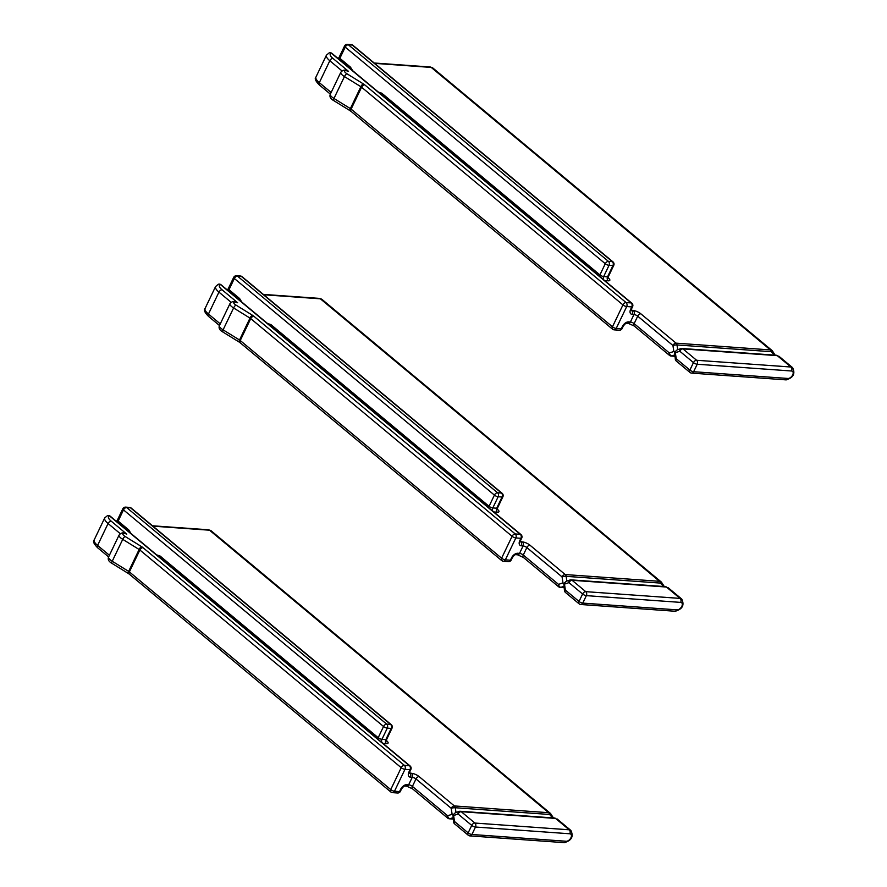 <?xml version="1.0" encoding="UTF-8"?>
<svg xmlns="http://www.w3.org/2000/svg" width="887" height="887" viewBox="0 0 887 887"><rect width="100%" height="100%" fill="white"/><g stroke="black" fill="none" stroke-linecap="round" stroke-linejoin="round"><path stroke-width="1.33" d="M673.843 351.485L669.363 352.971A2.905 1.73 129.8 0 0 669.452 355.354L634.227 326.006A2.905 1.73 -50.2 0 1 634.138 323.633L637.709 316.171A2.905 1.73 -50.2 0 1 640.857 313.821L676.082 343.158A2.905 2.151 94.1 0 1 677.003 344.954A2.905 0.565 171.4 0 0 672.934 345.509L673.843 351.485L675.34 352.727L679.819 351.241A2.905 1.874 -108.3 0 1 680.861 348.624A2.905 1.874 -108.3 0 1 681.338 348.569A2.905 2.151 94.1 0 1 681.981 348.48A2.905 2.151 94.1 0 1 682.968 348.901L696.605 360.266A2.905 2.151 94.1 0 1 697.215 364.247L693.634 371.708A2.905 2.151 94.1 0 1 691.627 373.117A2.905 2.905 0 0 1 689.975 372.451A2.905 1.73 -50.2 0 1 689.886 370.079A2.905 0.92 25.6 0 0 693.634 371.708L787.966 378.461A4.357 2.583 -50.2 0 0 792.679 374.946A4.357 2.583 -50.2 0 0 791.537 370.999L697.215 364.247A2.905 0.92 -154.4 0 1 693.468 362.606A2.905 1.73 -50.2 0 1 696.605 360.266L790.938 367.018A2.905 2.151 94.1 0 1 791.537 370.999M675.317 359.29A2.905 2.905 0 0 0 676.337 361.087A2.905 1.73 -50.2 0 1 676.249 358.714A2.905 0.565 -8.6 0 0 675.317 359.29L674.674 352.117L677.18 349.844L680.861 348.624A2.905 2.905 0 0 1 681.981 348.48L776.302 355.243A2.905 2.151 94.1 0 1 777.289 355.654L776.302 355.243M634.227 326.006L628.384 323.4A2.905 2.151 -85.9 0 0 630.391 322.003A2.905 0.92 25.6 0 1 634.138 323.633L669.363 352.971A2.905 1.874 71.7 0 0 671.736 355.931A2.905 2.151 94.1 0 1 671.104 356.02L674.863 356.286M628.384 323.4L626.632 323.278A2.905 2.151 -85.9 0 0 628.639 321.87L630.391 322.003L633.961 314.53A2.905 0.92 25.6 0 1 637.709 316.171L672.934 345.509A2.905 1.73 -50.2 0 1 676.082 343.158L770.404 349.921L772.3 350.731L432.911 68.055A7.273 4.313 129.8 0 0 431.248 67.423L770.404 349.921A2.905 2.151 94.1 0 1 771.324 351.707L677.003 344.954L677.712 349.666M631.156 310.051L633.362 310.55A2.905 2.151 94.1 0 1 633.961 314.53L632.209 314.408A5.81 3.448 129.8 0 1 630.701 309.153L631.766 306.913A2.905 2.151 -85.9 0 0 631.167 302.933A2.905 1.73 -50.2 0 1 631.832 303.188A2.905 2.905 0 0 1 632.597 306.669A2.905 0.92 -154.4 0 1 631.766 306.913L626.699 306.547A2.905 0.92 -154.4 0 1 622.951 304.917A2.905 1.73 -50.2 0 1 626.1 302.567L364.745 84.875A5.81 1.841 25.6 0 0 363.282 83.844L346.861 73.699A4.657 1.464 -154.4 0 1 344.644 71.015A4.657 1.464 -154.4 0 1 348.502 71.359L346.606 70.561C344.522 69.596 342.582 70.173 340.796 72.313A7.562 2.384 -154.4 0 0 342.548 75.218A7.562 2.384 -154.4 0 0 344.455 76.57L360.865 86.704A2.905 0.92 -154.4 0 1 361.597 87.225L351.108 109.123L612.462 326.804L622.951 304.917L361.597 87.225A2.905 1.73 129.8 0 1 364.745 84.875M631.832 303.188L331.949 53.408A2.905 1.73 129.8 0 0 331.272 53.153L631.167 302.933L626.1 302.567A2.905 2.151 94.1 0 1 626.699 306.547L616.21 328.445A2.905 2.151 94.1 0 1 614.203 329.853A2.905 2.905 0 0 1 612.551 329.188A2.905 1.73 -50.2 0 1 612.462 326.804A2.905 0.92 -154.4 0 0 616.21 328.445L621.277 328.811A2.905 0.92 25.6 0 0 622.109 328.567L623.173 326.327C624.736 324.165 625.889 323.145 626.632 323.278M613.227 329.432A2.905 1.73 -50.2 0 1 612.551 329.188L351.197 111.496A2.905 1.73 -50.2 0 1 351.108 109.123A2.905 0.92 25.6 0 0 350.376 108.602L360.865 86.704A2.905 0.887 121.7 0 1 363.282 83.844M349.744 68.232A2.905 1.73 129.8 0 0 350.476 67.146L352.671 70.661M608.183 277.853L608.471 278.097A5.81 1.841 25.6 0 1 608.172 280.813A2.905 2.151 -85.9 0 1 607.562 276.833L612.928 265.634L609.025 265.357L603.67 276.544L607.562 276.833A2.905 0.92 25.6 0 0 608.382 276.589L613.749 265.39A2.905 0.92 -154.4 0 1 612.928 265.634A2.905 2.151 -85.9 0 0 612.318 261.643A2.905 1.73 -50.2 0 1 612.995 261.898L352.937 45.292A2.905 1.73 129.8 0 0 352.261 45.037L348.369 44.76A2.905 1.73 129.8 0 0 345.22 47.111A2.905 0.92 -154.4 0 1 344.555 45.991L339.189 57.189A2.905 0.92 -154.4 0 0 339.865 58.309A2.905 1.73 -50.2 0 1 339.133 59.396M381.033 94.288A2.905 1.73 -50.2 0 0 381.765 93.202L378.416 92.104M609.025 265.357A2.905 0.92 -154.4 0 1 605.278 263.716A2.905 1.73 -50.2 0 1 608.427 261.366A2.905 2.151 -85.9 0 1 609.025 265.357M351.285 44.627L347.382 44.35A2.905 2.151 94.1 0 1 348.369 44.76L608.427 261.366L612.318 261.643L352.261 45.037A2.905 2.151 -85.9 0 0 351.285 44.627A2.905 2.905 0 0 1 352.937 45.292M562.979 582.881L558.5 584.367A2.905 1.73 129.8 0 0 558.588 586.739L523.363 557.402A2.905 1.73 -50.2 0 1 523.275 555.029L526.845 547.567A2.905 1.73 -50.2 0 1 529.994 545.217L565.219 574.554A2.905 2.151 94.1 0 1 566.139 576.339A2.905 0.565 171.4 0 0 562.07 576.905L562.979 582.881L564.476 584.123L568.955 582.637A2.905 1.874 -108.3 0 1 569.997 580.02A2.905 1.874 -108.3 0 1 570.474 579.954A2.905 2.151 94.1 0 1 571.117 579.876A2.905 2.151 94.1 0 1 572.104 580.286L585.742 591.651A2.905 2.151 94.1 0 1 586.351 595.643L582.77 603.105A2.905 2.151 94.1 0 1 580.763 604.502A2.905 2.905 0 0 1 579.111 603.836A2.905 1.73 -50.2 0 1 579.023 601.464A2.905 0.92 25.6 0 0 582.77 603.105L677.103 609.857A4.357 2.583 -50.2 0 0 681.815 606.331A4.357 2.583 -50.2 0 0 680.673 602.395L586.351 595.643A2.905 0.92 -154.4 0 1 582.604 594.002A2.905 1.73 -50.2 0 1 585.742 591.651L680.074 598.403A2.905 2.151 94.1 0 1 680.673 602.395M564.454 590.675A2.905 2.905 0 0 0 565.474 592.472A2.905 1.73 -50.2 0 1 565.385 590.099A2.905 0.565 -8.6 0 0 564.454 590.675L563.81 583.513L566.316 581.24L569.997 580.02A2.905 2.905 0 0 1 571.117 579.876L665.438 586.629A2.905 2.151 94.1 0 1 666.425 587.039L665.438 586.629M523.363 557.402L517.52 554.796A2.905 2.151 -85.9 0 0 519.527 553.388A2.905 0.92 25.6 0 1 523.275 555.029L558.5 584.367A2.905 1.874 71.7 0 0 560.872 587.327A2.905 2.151 94.1 0 1 560.24 587.405L563.999 587.671M517.52 554.796L515.768 554.663A2.905 2.151 -85.9 0 0 517.775 553.266L519.527 553.388L523.097 545.926A2.905 0.92 25.6 0 1 526.845 547.567L562.07 576.905A2.905 1.73 -50.2 0 1 565.219 574.554L659.54 581.307L661.436 582.127L322.048 299.451A7.273 4.313 129.8 0 0 320.384 298.819L659.54 581.307A2.905 2.151 94.1 0 1 660.46 583.092L566.139 576.339L566.848 581.052M520.292 541.436L522.498 541.935A2.905 2.151 94.1 0 1 523.097 545.926L521.345 545.804A5.81 3.448 129.8 0 1 519.837 540.549L520.902 538.309A2.905 2.151 -85.9 0 0 520.303 534.318A2.905 1.73 -50.2 0 1 520.968 534.573A2.905 2.905 0 0 1 521.733 538.065A2.905 0.92 -154.4 0 1 520.902 538.309L515.835 537.943A2.905 0.92 -154.4 0 1 512.087 536.302A2.905 1.73 -50.2 0 1 515.236 533.952L253.882 316.271A5.81 1.841 25.6 0 0 252.418 315.229L235.997 305.095A4.657 1.464 -154.4 0 1 233.78 302.4A4.657 1.464 -154.4 0 1 237.638 302.744L235.742 301.957C233.658 300.981 231.718 301.569 229.933 303.698A7.562 2.384 -154.4 0 0 231.684 306.603A7.562 2.384 -154.4 0 0 233.591 307.955L250.001 318.1A2.905 0.92 -154.4 0 1 250.733 318.621L240.244 340.519L501.598 558.2L512.087 536.302L250.733 318.621A2.905 1.73 129.8 0 1 253.882 316.271M520.968 534.573L221.085 284.794A2.905 1.73 129.8 0 0 220.408 284.539L520.303 534.318L515.236 533.952A2.905 2.151 94.1 0 1 515.835 537.943L505.346 559.841A2.905 2.151 94.1 0 1 503.339 561.238A2.905 2.905 0 0 1 501.687 560.573A2.905 1.73 -50.2 0 1 501.598 558.2A2.905 0.92 -154.4 0 0 505.346 559.841L510.413 560.196A2.905 0.92 25.6 0 0 511.245 559.963L512.309 557.723C513.872 555.55 515.025 554.53 515.768 554.663M502.352 560.828A2.905 1.73 -50.2 0 1 501.687 560.573L240.333 342.892A2.905 1.73 -50.2 0 1 240.244 340.519A2.905 0.92 25.6 0 0 239.512 339.998L250.001 318.1A2.905 0.887 121.7 0 1 252.418 315.229M238.88 299.618A2.905 1.73 129.8 0 0 239.612 298.542L241.807 302.057M497.319 509.249L497.607 509.493A5.81 1.841 25.6 0 1 497.308 512.209A2.905 2.151 -85.9 0 1 496.698 508.218L502.064 497.019L498.161 496.742L492.806 507.941L496.698 508.218A2.905 0.92 25.6 0 0 497.518 507.974L502.885 496.787A2.905 0.92 -154.4 0 1 502.064 497.019A2.905 2.151 -85.9 0 0 501.454 493.039A2.905 1.73 -50.2 0 1 502.131 493.294L242.073 276.689A2.905 1.73 129.8 0 0 241.397 276.434L237.505 276.156A2.905 1.73 129.8 0 0 234.356 278.507A2.905 0.92 -154.4 0 1 233.691 277.387L228.325 288.585A2.905 0.92 -154.4 0 0 229.001 289.694A2.905 1.73 -50.2 0 1 228.269 290.781M270.169 325.684A2.905 1.73 -50.2 0 0 270.901 324.598L267.552 323.5M498.161 496.742A2.905 0.92 -154.4 0 1 494.414 495.101A2.905 1.73 -50.2 0 1 497.563 492.762A2.905 2.151 -85.9 0 1 498.161 496.742M240.421 276.023L236.519 275.746A2.905 2.151 94.1 0 1 237.505 276.156L497.563 492.762L501.454 493.039L241.397 276.434A2.905 2.151 -85.9 0 0 240.421 276.023A2.905 2.905 0 0 1 242.073 276.689M452.115 814.277L447.636 815.763A2.905 1.73 129.8 0 0 447.724 818.136L412.499 788.798A2.905 1.73 -50.2 0 1 412.411 786.414L415.981 778.952A2.905 1.73 -50.2 0 1 419.13 776.602L454.355 805.939A2.905 2.151 94.1 0 1 455.275 807.735A2.905 0.565 171.4 0 0 451.206 808.29L452.115 814.277L453.612 815.519L458.091 814.033A2.905 1.874 -108.3 0 1 459.133 811.405A2.905 1.874 -108.3 0 1 459.61 811.35A2.905 2.151 94.1 0 1 460.253 811.272A2.905 2.151 94.1 0 1 461.24 811.683L474.878 823.047A2.905 2.151 94.1 0 1 475.487 827.028L471.906 834.49A2.905 2.151 94.1 0 1 469.899 835.898A2.905 2.905 0 0 1 468.247 835.232A2.905 1.73 -50.2 0 1 468.159 832.86A2.905 0.92 25.6 0 0 471.906 834.49L566.239 841.253A4.357 2.583 -50.2 0 0 570.951 837.727A4.357 2.583 -50.2 0 0 569.809 833.78L475.487 827.028A2.905 0.92 -154.4 0 1 471.74 825.387A2.905 1.73 -50.2 0 1 474.878 823.047L569.21 829.8A2.905 2.151 94.1 0 1 569.809 833.78M453.59 822.072A2.905 2.905 0 0 0 454.61 823.868A2.905 1.73 -50.2 0 1 454.521 821.495A2.905 0.565 -8.6 0 0 453.59 822.072L452.947 814.898L455.452 812.625L459.133 811.405A2.905 2.905 0 0 1 460.253 811.272L554.575 818.025A2.905 2.151 94.1 0 1 555.561 818.435L554.575 818.025M412.499 788.798L406.656 786.181A2.905 2.151 -85.9 0 0 408.663 784.784A2.905 0.92 25.6 0 1 412.411 786.414L447.636 815.763A2.905 1.874 71.7 0 0 450.008 818.712A2.905 2.151 94.1 0 1 449.376 818.801L453.135 819.067M406.656 786.181L404.904 786.059A2.905 2.151 -85.9 0 0 406.911 784.651L408.663 784.784L412.233 777.322A2.905 0.92 25.6 0 1 415.981 778.952L451.206 808.29A2.905 1.73 -50.2 0 1 454.355 805.939L548.676 812.703L550.572 813.512L211.184 530.836A7.273 4.313 129.8 0 0 209.52 530.204L548.676 812.703A2.905 2.151 94.1 0 1 549.596 814.488L455.275 807.735L455.985 812.448M409.428 772.832L411.635 773.331A2.905 2.151 94.1 0 1 412.233 777.322L410.481 777.189A5.81 3.448 129.8 0 1 408.974 771.934L410.038 769.694A2.905 2.151 -85.9 0 0 409.439 765.714A2.905 1.73 -50.2 0 1 410.104 765.969A2.905 2.905 0 0 1 410.869 769.45A2.905 0.92 -154.4 0 1 410.038 769.694L404.971 769.339A2.905 0.92 -154.4 0 1 401.223 767.698A2.905 1.73 -50.2 0 1 404.372 765.348L143.018 547.667A5.81 1.841 25.6 0 0 141.554 546.625L125.134 536.48A4.657 1.464 -154.4 0 1 122.916 533.797A4.657 1.464 -154.4 0 1 126.774 534.14L124.879 533.342C122.794 532.377 120.854 532.954 119.069 535.094A7.562 2.384 -154.4 0 0 120.82 537.999A7.562 2.384 -154.4 0 0 122.728 539.351L139.137 549.485A2.905 0.92 -154.4 0 1 139.869 550.007L129.38 571.904L390.735 789.596L401.223 767.698L139.869 550.007A2.905 1.73 129.8 0 1 143.018 547.667M410.104 765.969L110.221 516.19A2.905 1.73 129.8 0 0 109.544 515.935L409.439 765.714L404.372 765.348A2.905 2.151 94.1 0 1 404.971 769.339L394.482 791.226A2.905 2.151 94.1 0 1 392.475 792.634A2.905 2.905 0 0 1 390.823 791.969A2.905 1.73 -50.2 0 1 390.735 789.596A2.905 0.92 -154.4 0 0 394.482 791.226L399.549 791.592A2.905 0.92 25.6 0 0 400.381 791.348L401.445 789.108C403.008 786.946 404.162 785.926 404.904 786.059M391.489 792.224A2.905 1.73 -50.2 0 1 390.823 791.969L129.469 574.277A2.905 1.73 -50.2 0 1 129.38 571.904A2.905 0.92 25.6 0 0 128.648 571.383L139.137 549.485A2.905 0.887 121.7 0 1 141.554 546.625M128.016 531.014A2.905 1.73 129.8 0 0 128.748 529.927L130.943 533.442M386.455 740.634L386.743 740.878A5.81 1.841 25.6 0 1 386.444 743.594A2.905 2.151 -85.9 0 1 385.834 739.614L391.2 728.415L387.297 728.138L381.942 739.326L385.834 739.614A2.905 0.92 25.6 0 0 386.654 739.37L392.021 728.172A2.905 0.92 -154.4 0 1 391.2 728.415A2.905 2.151 -85.9 0 0 390.59 724.424A2.905 1.73 -50.2 0 1 391.267 724.679L131.209 508.074A2.905 1.73 129.8 0 0 130.533 507.819L126.641 507.541A2.905 1.73 129.8 0 0 123.493 509.892A2.905 0.92 -154.4 0 1 122.827 508.772L117.461 519.97A2.905 0.92 -154.4 0 0 118.137 521.09A2.905 1.73 -50.2 0 1 117.406 522.177M159.305 557.069A2.905 1.73 -50.2 0 0 160.037 555.994L156.689 554.885M387.297 728.138A2.905 0.92 -154.4 0 1 383.55 726.497A2.905 1.73 -50.2 0 1 386.699 724.147A2.905 2.151 -85.9 0 1 387.297 728.138M129.557 507.408L125.655 507.131A2.905 2.151 94.1 0 1 126.641 507.541L386.699 724.147L390.59 724.424L130.533 507.819A2.905 2.151 -85.9 0 0 129.557 507.408A2.905 2.905 0 0 1 131.209 508.074M374.181 62.999L430.262 67.013A2.905 2.151 94.1 0 1 431.248 67.423L374.636 63.365M608.172 280.813L604.679 280.569M640.857 313.821A5.81 1.841 25.6 0 0 633.362 310.55M771.324 351.707L774.406 355.099M674.841 356.153L671.736 355.931L674.663 354.966M787.966 378.461A2.905 2.151 -85.9 0 1 785.96 379.869C793.3 377.829 795.517 373.76 792.601 367.65A7.273 4.313 129.8 0 0 790.938 367.018L777.289 355.654L682.968 348.901A2.905 1.73 129.8 0 0 679.819 351.241L693.468 362.606L689.886 370.079L676.249 358.714L675.34 352.727M690.64 372.706A2.905 1.73 -50.2 0 1 689.975 372.451L676.337 361.087M628.639 321.87A5.81 3.448 129.8 0 0 622.352 326.571A2.905 0.92 25.6 0 0 623.173 326.327M622.109 328.567A2.905 2.905 0 0 1 619.27 330.208A2.905 2.151 94.1 0 0 621.277 328.811L622.352 326.571M630.701 309.153A2.905 0.92 25.6 0 0 631.522 308.909L632.597 306.669M331.128 92.481L319.32 82.646L329.809 60.748A2.905 1.73 -50.2 0 1 332.947 58.398L348.502 71.359M332.947 58.398A11.631 3.67 -154.4 0 1 331.272 53.153A2.905 2.617 71.8 0 0 329.177 52.876L326.438 55.16A14.536 4.59 -154.4 0 0 329.809 60.748L342.016 70.916M333.989 100.575A2.905 0.887 -58.3 0 1 333.645 100.553A2.905 0.887 -58.3 0 1 333.955 98.468A7.562 2.384 -154.4 0 1 332.06 97.104A7.562 2.384 -154.4 0 1 330.308 94.21L340.796 72.313M351.197 111.496L350.066 110.698A2.905 0.887 -58.3 0 1 350.376 108.602L333.955 98.468L344.455 76.57A2.905 0.887 121.7 0 1 346.861 73.699M330.341 94.122L319.409 85.019A2.905 1.73 -50.2 0 1 319.32 82.646A14.536 4.59 25.6 0 1 315.949 77.058L326.438 55.16M350.476 67.146L339.865 58.309L345.22 47.111L605.278 263.716L599.922 274.915A2.905 1.73 -50.2 0 1 599.191 275.99M381.765 93.202L599.922 274.915A2.905 0.92 -154.4 0 0 603.67 276.544A2.905 2.151 -85.9 0 0 603.637 279.693M632.209 314.408A2.905 2.151 -85.9 0 0 631.599 310.428A2.905 1.73 -50.2 0 1 631.134 310.295M263.317 294.384L319.398 298.398A2.905 2.151 94.1 0 1 320.384 298.819L263.772 294.761M497.308 512.209L493.815 511.954M529.994 545.217A5.81 1.841 25.6 0 0 522.498 541.935M660.46 583.092L663.543 586.495M563.977 587.549L560.872 587.327L563.799 586.351M677.103 609.857A2.905 2.151 -85.9 0 1 675.096 611.254C682.436 609.225 684.653 605.156 681.737 599.047A7.273 4.313 129.8 0 0 680.074 598.403L666.425 587.039L572.104 580.286A2.905 1.73 129.8 0 0 568.955 582.637L582.604 594.002L579.023 601.464L565.385 590.099L564.476 584.123M579.776 604.091A2.905 1.73 -50.2 0 1 579.111 603.836L565.474 592.472M517.775 553.266A5.81 3.448 129.8 0 0 511.489 557.956A2.905 0.92 25.6 0 0 512.309 557.723M511.245 559.963A2.905 2.905 0 0 1 508.406 561.604A2.905 2.151 94.1 0 0 510.413 560.196L511.489 557.956M519.837 540.549A2.905 0.92 25.6 0 0 520.658 540.305L521.733 538.065M220.264 323.877L208.456 314.031L218.945 292.133A2.905 1.73 -50.2 0 1 222.083 289.794L237.638 302.744M222.083 289.794A11.631 3.67 -154.4 0 1 220.408 284.539A2.905 2.617 71.8 0 0 218.313 284.261L215.574 286.556A14.536 4.59 -154.4 0 0 218.945 292.133L231.152 302.312M223.125 331.96A2.905 0.887 -58.3 0 1 222.781 331.949A2.905 0.887 -58.3 0 1 223.092 329.853A7.562 2.384 -154.4 0 1 221.196 328.5A7.562 2.384 -154.4 0 1 219.444 325.596L229.933 303.698M240.333 342.892L239.202 342.083A2.905 0.887 -58.3 0 1 239.512 339.998L223.092 329.853L233.591 307.955A2.905 0.887 121.7 0 1 235.997 305.095M219.477 325.518L208.545 316.404A2.905 1.73 -50.2 0 1 208.456 314.031A14.536 4.59 25.6 0 1 205.085 308.454L215.574 286.556M239.612 298.542L229.001 289.694L234.356 278.507L494.414 495.101L489.059 506.3A2.905 1.73 -50.2 0 1 488.327 507.386M270.901 324.598L489.059 506.3A2.905 0.92 -154.4 0 0 492.806 507.941A2.905 2.151 -85.9 0 0 492.773 511.089M521.345 545.804A2.905 2.151 -85.9 0 0 520.736 541.813A2.905 1.73 -50.2 0 1 520.27 541.691M152.453 525.78L208.534 529.794A2.905 2.151 94.1 0 1 209.52 530.204L152.908 526.157M386.444 743.594L382.951 743.35M419.13 776.602A5.81 1.841 25.6 0 0 411.635 773.331M549.596 814.488L552.679 817.892M453.113 818.934L450.008 818.712L452.935 817.747M566.239 841.253A2.905 2.151 -85.9 0 1 564.232 842.65C571.572 840.61 573.789 836.541 570.873 830.432A7.273 4.313 129.8 0 0 569.21 829.8L555.561 818.435L461.24 811.683A2.905 1.73 129.8 0 0 458.091 814.033L471.74 825.387L468.159 832.86L454.521 821.495L453.612 815.519M468.913 835.487A2.905 1.73 -50.2 0 1 468.247 835.232L454.61 823.868M406.911 784.651A5.81 3.448 129.8 0 0 400.625 789.352A2.905 0.92 25.6 0 0 401.445 789.108M400.381 791.348A2.905 2.905 0 0 1 397.542 792.989A2.905 2.151 94.1 0 0 399.549 791.592L400.625 789.352M408.974 771.934A2.905 0.92 25.6 0 0 409.794 771.69L410.869 769.45M109.4 555.262L97.592 545.427L108.081 523.53A2.905 1.73 -50.2 0 1 111.219 521.179L126.774 534.14M111.219 521.179A11.631 3.67 -154.4 0 1 109.544 515.935A2.905 2.617 71.8 0 0 107.449 515.657L104.71 517.941A14.536 4.59 -154.4 0 0 108.081 523.53L120.288 533.697M112.261 563.356A2.905 0.887 -58.3 0 1 111.917 563.334A2.905 0.887 -58.3 0 1 112.228 561.249A7.562 2.384 -154.4 0 1 110.332 559.897A7.562 2.384 -154.4 0 1 108.58 556.992L119.069 535.094M129.469 574.277L128.338 573.479A2.905 0.887 -58.3 0 1 128.648 571.383L112.228 561.249L122.728 539.351A2.905 0.887 121.7 0 1 125.134 536.48M108.613 556.903L97.681 547.8A2.905 1.73 -50.2 0 1 97.592 545.427A14.536 4.59 25.6 0 1 94.222 539.839L104.71 517.941M128.748 529.927L118.137 521.09L123.493 509.892L383.55 726.497L378.195 737.696A2.905 1.73 -50.2 0 1 377.463 738.782M160.037 555.994L378.195 737.696A2.905 0.92 -154.4 0 0 381.942 739.326A2.905 2.151 -85.9 0 0 381.909 742.486M410.481 777.189A2.905 2.151 -85.9 0 0 409.872 773.209A2.905 1.73 -50.2 0 1 409.406 773.087M792.601 367.65L778.753 356.108M785.96 379.869L691.627 373.117M669.452 355.354A2.905 2.905 0 0 0 671.104 356.02M350.066 110.698L333.645 100.553C330.441 98.779 329.321 96.661 330.308 94.21M319.409 85.019C315.528 81.127 314.375 78.466 315.949 77.058M338.224 58.631L339.189 57.189M430.262 67.013L432.911 68.055M608.382 276.589L608.349 278.385L607.806 277.842M347.382 44.35A2.905 2.905 0 0 0 344.555 45.991M613.749 265.39A2.905 2.905 0 0 0 612.995 261.898M630.934 310.173L631.522 308.909M331.949 53.408A2.905 2.905 0 0 0 329.177 52.876M619.27 330.208L614.203 329.853M775.16 355.155L772.3 350.731M681.737 599.047L667.889 587.493M675.096 611.254L580.763 604.502M558.588 586.739A2.905 2.905 0 0 0 560.24 587.405M239.202 342.083L222.781 331.949C219.577 330.175 218.457 328.057 219.444 325.596M208.545 316.404C204.664 312.512 203.511 309.862 205.085 308.454M227.36 290.027L228.325 288.585M319.398 298.398L322.048 299.451M497.518 507.974L497.485 509.781L496.942 509.238M236.519 275.746A2.905 2.905 0 0 0 233.691 277.387M502.885 496.787A2.905 2.905 0 0 0 502.131 493.294M520.07 541.558L520.658 540.305M221.085 284.794A2.905 2.905 0 0 0 218.313 284.261M508.406 561.604L503.339 561.238M664.296 586.551L661.436 582.127M570.873 830.432L557.025 818.889M564.232 842.65L469.899 835.898M447.724 818.136A2.905 2.905 0 0 0 449.376 818.801M128.338 573.479L111.917 563.334C108.713 561.56 107.593 559.442 108.58 556.992M97.681 547.8C93.8 543.908 92.647 541.258 94.222 539.839M116.496 521.412L117.461 519.97M208.534 529.794L211.184 530.836M386.654 739.37L386.621 741.166L386.078 740.623M125.655 507.131A2.905 2.905 0 0 0 122.827 508.772M392.021 728.172A2.905 2.905 0 0 0 391.267 724.679M409.206 772.954L409.794 771.69M110.221 516.19A2.905 2.905 0 0 0 107.449 515.657M397.542 792.989L392.475 792.634M553.433 817.936L550.572 813.512"/></g></svg>
